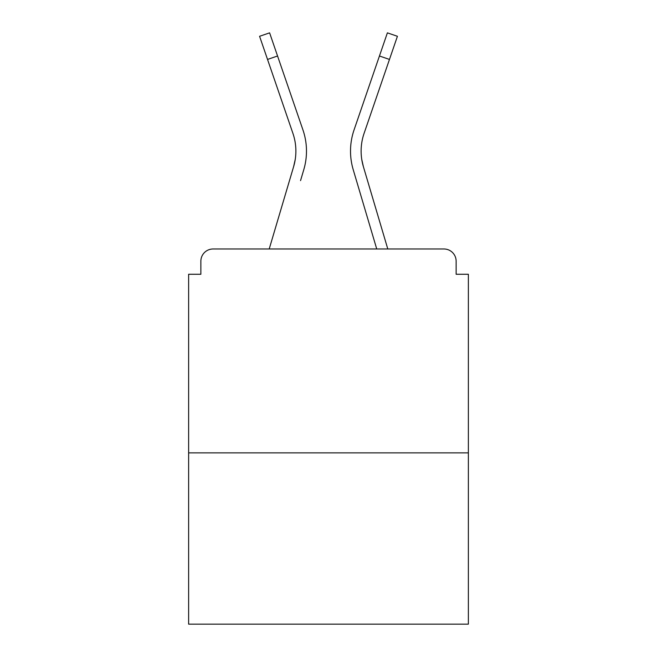 <?xml version="1.0" encoding="UTF-8"?>
<svg xmlns="http://www.w3.org/2000/svg" width="657" height="657" viewBox="0 0 657 657"><rect width="100%" height="100%" fill="white"/><g stroke="black" fill="none" stroke-linecap="round" stroke-linejoin="round"><path stroke-width="0.99" d="M456.139 274.265L456.139 261.215L456.139 274.265L468.375 274.265L468.375 624.15L188.625 624.15L188.625 274.265L200.861 274.265L200.861 261.215L200.861 274.265M468.375 452.878L188.625 452.878M456.139 261.215A12.237 12.237 0 0 0 443.902 248.978L213.098 248.978A12.237 12.237 0 0 0 200.861 261.215M443.902 248.978L387.794 248.978L443.902 248.978L387.794 248.978L366.622 177.595M290.378 177.595L269.206 248.978L290.378 177.595L269.206 248.978L290.378 177.595L269.206 248.978L290.378 177.595L269.206 248.978L290.378 177.595L269.206 248.978L290.378 177.595L269.206 248.978L290.378 177.595L269.206 248.978L213.098 248.978M295.231 159.47L293.622 166.648L295.231 159.47M277.558 55.993L267.53 59.434L259.581 36.291L269.608 32.85L302.943 129.922A65.248 65.248 0 0 1 303.789 169.662L300.545 180.609M361.769 159.47L363.378 166.648L361.769 159.47M353.211 169.662L376.732 248.978L353.211 169.662A65.248 65.248 0 0 1 354.057 129.922L387.392 32.85L397.419 36.291L364.085 133.363A54.646 54.646 0 0 0 363.378 166.648L387.794 248.978M267.53 59.434L292.915 133.363A54.646 54.646 0 0 1 293.622 166.648L269.206 248.978M292.915 133.363A54.646 54.646 0 0 1 295.88 151.11A54.646 54.646 0 0 0 292.915 133.363A54.646 54.646 0 0 1 295.88 151.11A54.646 54.646 0 0 0 292.915 133.363A54.646 54.646 0 0 1 295.88 151.11A54.646 54.646 0 0 0 292.915 133.363A54.646 54.646 0 0 1 295.88 151.11A54.646 54.646 0 0 0 292.915 133.363A54.646 54.646 0 0 1 295.88 151.11A54.646 54.646 0 0 0 292.915 133.363A54.646 54.646 0 0 1 295.88 151.11A54.646 54.646 0 0 0 292.915 133.363A54.646 54.646 0 0 1 295.88 151.11A54.646 54.646 0 0 0 292.915 133.363A54.646 54.646 0 0 1 295.88 151.11A54.646 54.646 0 0 0 292.915 133.363M364.085 133.363A54.646 54.646 0 0 0 361.12 151.11A54.646 54.646 0 0 1 364.085 133.363A54.646 54.646 0 0 0 361.12 151.11A54.646 54.646 0 0 1 364.085 133.363A54.646 54.646 0 0 0 361.12 151.11A54.646 54.646 0 0 1 364.085 133.363A54.646 54.646 0 0 0 361.12 151.11A54.646 54.646 0 0 1 364.085 133.363A54.646 54.646 0 0 0 361.12 151.11A54.646 54.646 0 0 1 364.085 133.363A54.646 54.646 0 0 0 361.12 151.11A54.646 54.646 0 0 1 364.085 133.363A54.646 54.646 0 0 0 361.12 151.11A54.646 54.646 0 0 1 364.085 133.363A54.646 54.646 0 0 0 361.12 151.11A54.646 54.646 0 0 1 364.085 133.363A54.646 54.646 0 0 0 361.12 151.11A54.646 54.646 0 0 1 364.085 133.363A54.646 54.646 0 0 0 361.12 151.11A54.646 54.646 0 0 1 364.085 133.363A54.646 54.646 0 0 0 361.12 151.11A54.646 54.646 0 0 1 364.085 133.363A54.646 54.646 0 0 0 361.12 151.11A54.646 54.646 0 0 1 364.085 133.363A54.646 54.646 0 0 0 361.12 151.11A54.646 54.646 0 0 1 364.085 133.363M302.943 129.922L291.593 96.875M354.057 129.922L365.407 96.875M389.47 59.434L379.442 55.993"/></g></svg>
